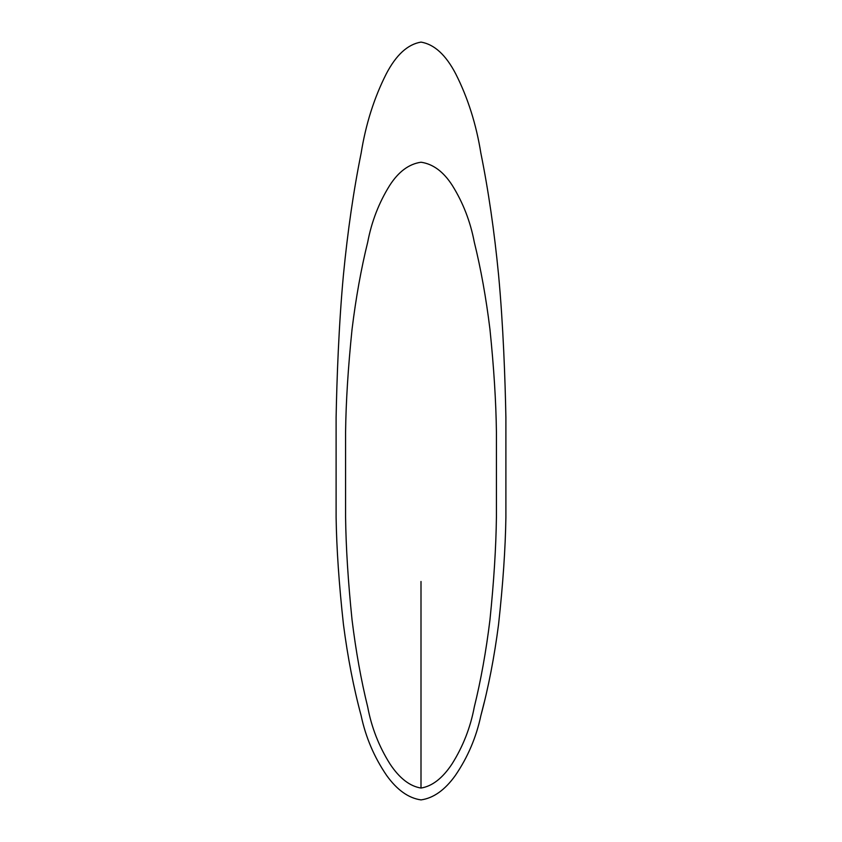 <?xml version="1.0" encoding="UTF-8"?>
<svg xmlns="http://www.w3.org/2000/svg" width="842" height="842" viewBox="0 0 842 842"><rect width="100%" height="100%" fill="white"/><g stroke="black" fill="none" stroke-linecap="round" stroke-linejoin="round"><path stroke-width="1.26" d="M421 799.9C433.493 798.142 444.955 789.985 455.375 775.429C467.784 757.242 476.277 737.308 480.866 715.637C488.402 687.682 494.296 657.276 498.559 624.417C502.969 584.285 505.41 548.616 505.895 517.377L505.895 417.516C505.158 379.437 503.221 324.738 498.559 274.797C494.296 230.992 488.402 190.45 480.866 153.17C476.225 124.206 467.847 97.777 455.743 73.896C445.871 54.919 434.283 44.321 421 42.1C407.717 44.321 396.129 54.919 386.257 73.896C374.153 97.777 365.775 124.206 361.134 153.17C353.598 190.45 347.704 230.992 343.441 274.797C338.779 324.738 336.842 379.437 336.105 417.516L336.105 517.388C336.589 548.616 339.031 584.295 343.441 624.417C347.704 657.276 353.598 687.682 361.134 715.637C365.712 737.308 374.216 757.242 386.625 775.429C397.056 789.985 408.507 798.142 421 799.9M421 788.049C432.209 786.249 442.534 778.24 451.975 764.02C463.026 746.486 470.457 727.488 474.288 707.027C480.856 680.441 486.076 651.392 489.949 619.901C493.886 581.601 496.043 547.289 496.422 516.967L496.422 432.199C496.043 401.876 493.886 367.565 489.949 329.264C486.076 297.773 480.856 268.724 474.288 242.138C470.394 221.604 463.089 202.743 452.375 185.535C443.523 171.694 433.062 163.937 421 162.243C408.938 163.937 398.477 171.694 389.625 185.535C378.911 202.743 371.606 221.604 367.712 242.138C361.144 268.724 355.924 297.773 352.051 329.264C348.114 367.565 345.957 401.876 345.578 432.199L345.578 516.967C345.957 547.289 348.114 581.601 352.051 619.901C355.924 651.392 361.144 680.431 367.712 707.027C371.543 727.488 378.984 746.486 390.035 764.02C399.466 778.24 409.791 786.249 421 788.049L421 581.475M480.866 715.637L484.213 702.417"/></g></svg>
